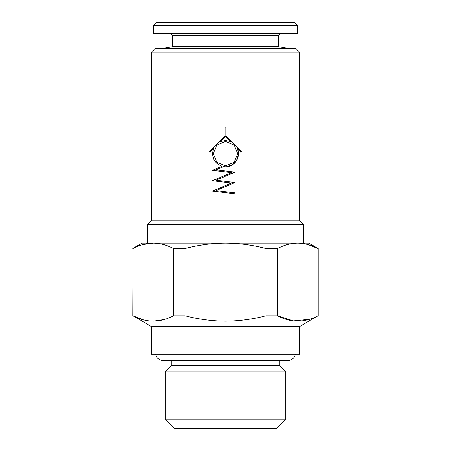 <?xml version="1.0" encoding="UTF-8"?>
<svg xmlns="http://www.w3.org/2000/svg" width="451" height="451" viewBox="0 0 451 451"><rect width="100%" height="100%" fill="white"/><g stroke="black" fill="none" stroke-linecap="round" stroke-linejoin="round"><path stroke-width="0.68" d="M237.643 153.616L234.103 144.996L225.5 141.422L216.886 145.008L213.357 153.622L216.892 162.247L225.5 165.821L234.108 162.242L237.643 153.616M170.822 33.673L172.677 35.522L278.323 35.522L278.323 46.662L172.677 46.662L162.253 48.499M297.322 25.329L153.678 25.329L153.678 33.673L297.322 33.673L297.322 25.329L294.542 22.55L156.458 22.55L153.678 25.329M279.248 360.614L279.248 365.434L171.752 365.434L165.263 371.923L165.263 419.182L285.737 419.182L285.737 371.923L165.263 371.923M285.737 419.182L276.469 428.45L174.531 428.45L165.263 419.182M151.361 326.513L151.361 354.311L299.639 354.311L299.639 326.513L151.361 326.513L133.073 315.813C146.468 322.871 159.93 322.871 173.466 315.813L173.466 248.456C166.819 244.989 160.088 243.207 153.272 243.106L153.267 243.106M309.301 319.342L293.387 320.898L277.534 315.813C290.929 322.871 304.391 322.871 317.927 315.813L317.927 248.456C311.28 244.989 304.549 243.207 297.728 243.106C290.895 243.213 284.164 244.994 277.534 248.456L277.534 315.813L265.893 315.813L265.893 248.456C252.723 245.006 239.261 243.224 225.5 243.106C211.897 243.202 198.434 244.983 185.107 248.456L185.107 315.813C198.434 319.285 211.897 321.067 225.5 321.163C239.255 321.044 252.718 319.263 265.893 315.813M299.639 326.513L317.927 315.813M151.361 52.203L299.639 52.203L295.929 48.499L155.071 48.499L151.361 52.203L151.361 220.866L147.657 224.575L147.657 243.106M225.5 166.746C234.435 167.118 241.229 156.92 237.638 148.762L241.065 152.252L241.708 151.598L225.962 135.723L225.962 127.785L225.038 127.785L225.038 135.723L209.292 151.598L209.935 152.252L213.362 148.762C211.096 157.179 213.983 163.014 222.022 166.278L212.432 170.354L231.481 172.665L212.432 180.727L231.481 183.038L212.432 191.106L234.926 193.834L235.039 192.915L215.961 190.604L235.039 182.537L215.961 180.225L235.039 172.164L215.961 169.852L223.617 166.611L225.528 166.746M299.639 52.203L299.639 220.866L151.361 220.866M299.639 220.866L303.343 224.575L147.657 224.575M297.733 243.106L153.272 243.106C146.434 243.213 139.703 244.994 133.073 248.456L133.073 315.813L142.533 319.59M225.043 127.785L225.043 135.723L209.292 151.598M209.495 151.598L210.127 152.252M222.022 166.278L222.067 166.278C214.129 163.014 211.277 157.179 213.515 148.762L213.362 148.762M222.067 166.278L212.432 170.354M212.596 170.354L225.5 171.938M225.5 175.185L212.432 180.727M212.596 180.727L225.5 182.317M225.5 185.564L212.432 191.106M212.596 191.106L225.5 192.69M234.808 193.834L235.039 192.915M234.915 192.915L225.5 191.76M225.5 186.567L235.039 182.537M234.915 182.537L225.5 181.381M225.5 176.194L235.039 172.164M234.915 172.164L225.5 171.008M224.908 166.735L223.617 166.611M226.481 166.712L232.203 164.852L236.454 160.567L238.342 154.789L237.638 148.762M240.873 152.252L241.708 151.598M241.505 151.598L225.957 135.723L225.957 127.785M220.302 141.569L225.5 140.498L230.698 141.569L225.5 136.371L220.302 141.569L225.5 140.498L230.698 141.569M297.728 243.106L308.907 243.106L317.927 248.456L307.954 244.532M277.534 248.456L265.893 248.456M185.107 315.813L173.466 315.813M185.107 248.456L173.466 248.456M133.073 248.456L132.831 315.813M164.04 319.584L153.272 321.163M143.125 244.51L153.272 243.106L142.093 243.106L132.831 248.456M278.323 46.662L288.747 48.499M278.323 35.522L280.178 33.673M279.248 365.434L285.737 371.923M155.488 354.311L156.751 357.102C158.431 359.368 160.68 360.541 163.504 360.614L287.496 360.614C291.617 360.355 294.289 358.252 295.512 354.311M303.343 224.575L303.343 243.106M318.169 248.456L318.169 315.813M171.752 360.614L171.752 365.434M172.677 35.522L172.677 46.662"/></g></svg>
